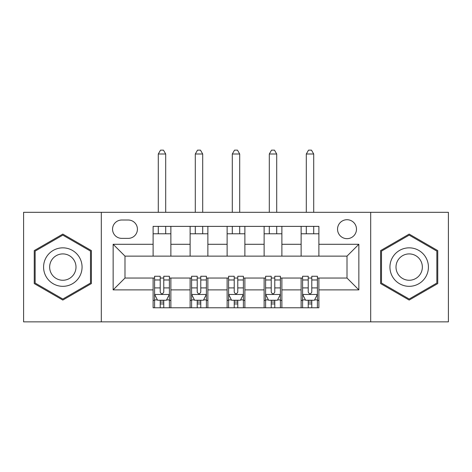 <?xml version="1.0" encoding="UTF-8"?>
<svg xmlns="http://www.w3.org/2000/svg" width="472" height="472" viewBox="0 0 472 472"><rect width="100%" height="100%" fill="white"/><g stroke="black" fill="none" stroke-linecap="round" stroke-linejoin="round"><path stroke-width="0.71" d="M347.008 219.716A9.475 9.475 0 0 0 337.539 229.191A9.475 9.475 0 0 0 347.008 238.667A9.475 9.475 0 0 0 356.484 229.191A9.475 9.475 0 0 0 347.008 219.716M370.691 321.851L448.4 321.851L448.4 212.317L370.691 212.317L370.691 321.851L101.309 321.851L101.309 212.317L23.6 212.317L23.6 321.851L101.309 321.851M121.735 238.366L128.248 238.366A9.175 9.175 0 0 0 137.423 229.191A9.175 9.175 0 0 0 128.248 220.017L121.735 220.017A9.175 9.175 0 0 0 112.554 229.191A9.175 9.175 0 0 0 121.735 238.366M370.691 212.317L101.309 212.317M153.111 289.879L113.15 289.879L113.15 244.29L153.111 244.29L153.111 256.131L124.991 256.131L124.991 278.037L153.111 278.037L153.111 307.785L318.889 307.785L318.889 278.037L347.008 278.037L347.008 256.131L318.889 256.131L318.889 244.29L358.85 244.29L358.85 289.879L318.889 289.879M318.889 244.29L318.889 226.377L153.111 226.377L153.111 244.29M301.124 226.377L301.124 256.131L318.889 256.131M301.124 256.131L153.111 256.131M153.111 278.037L154.592 278.037M160.214 278.037L163.766 278.037M169.395 278.037L170.876 278.037L170.876 307.785M191.597 278.037L170.876 278.037M197.219 278.037L200.771 278.037M206.4 278.037L207.875 278.037L207.875 307.785M228.601 278.037L207.875 278.037M234.224 278.037L237.776 278.037M243.399 278.037L244.88 278.037L244.88 307.785M265.6 278.037L244.88 278.037M271.229 278.037L274.781 278.037M280.403 278.037L281.884 278.037L281.884 307.785M302.605 278.037L281.884 278.037M308.234 278.037L311.786 278.037M317.408 278.037L318.889 278.037M170.876 226.377L170.876 256.131M153.111 233.782L170.876 233.782M153.111 300.387L154.592 300.387M160.214 300.387L163.766 300.387M169.395 300.387L170.876 300.387M190.116 278.037L190.116 307.785M190.116 226.377L190.116 256.131M207.875 226.377L207.875 256.131M190.116 233.782L207.875 233.782M190.116 300.387L191.597 300.387M197.219 300.387L200.771 300.387M206.4 300.387L207.875 300.387M227.12 278.037L227.12 307.785M227.12 300.387L228.601 300.387M234.224 300.387L237.776 300.387M243.399 300.387L244.88 300.387M227.12 226.377L227.12 256.131M244.88 226.377L244.88 256.131M227.12 233.782L244.88 233.782M264.125 278.037L264.125 307.785M264.125 300.387L265.6 300.387M271.229 300.387L274.781 300.387M280.403 300.387L281.884 300.387M264.125 226.377L264.125 256.131M281.884 226.377L281.884 256.131M264.125 233.782L281.884 233.782M301.124 278.037L301.124 307.785M301.124 300.387L302.605 300.387M308.234 300.387L311.786 300.387M317.408 300.387L318.889 300.387M301.124 233.782L318.889 233.782M124.991 256.131L113.15 244.29M124.991 278.037L113.15 289.879M358.85 244.29L347.008 256.131M358.85 289.879L347.008 278.037M62.823 300.068L91.391 283.578L91.391 250.591L62.823 234.094L34.255 250.591L34.255 283.578L62.823 300.068M437.745 250.591L409.177 234.094L380.609 250.591L380.609 283.578L409.177 300.068L437.745 283.578L437.745 250.591M160.214 303.938L163.766 303.938M154.592 279.973L160.214 279.973L160.214 276.262L154.592 276.262L154.592 294.316L157.554 300.239L166.433 300.239L169.395 294.316L169.395 276.262L163.766 276.262L163.766 279.973L169.395 279.973M169.395 294.316L169.395 307.785M154.592 294.316L154.592 307.785M163.766 300.239L163.766 307.785M160.214 307.785L160.214 300.239M160.214 279.973L160.214 292.097C161.4 294.38 162.586 294.38 163.766 292.097L163.766 279.973M165.696 233.782L165.696 226.377M165.696 212.317L165.696 154.002L158.291 154.002L158.291 212.317M158.291 233.782L158.291 226.377M158.291 154.002L160.515 150.149L163.471 150.149L165.696 154.002M197.219 303.938L200.771 303.938M191.597 279.973L197.219 279.973L197.219 276.262L191.597 276.262L191.597 294.316L194.558 300.239L203.438 300.239L206.4 294.316L206.4 276.262L200.771 276.262L200.771 279.973L206.4 279.973M206.4 294.316L206.4 307.785M191.597 294.316L191.597 307.785M200.771 300.239L200.771 307.785M197.219 307.785L197.219 300.239M197.219 279.973L197.219 292.097C198.405 294.38 199.585 294.38 200.771 292.097L200.771 279.973M202.695 233.782L202.695 226.377M202.695 212.317L202.695 154.002L195.296 154.002L195.296 212.317M195.296 233.782L195.296 226.377M195.296 154.002L197.514 150.149L200.476 150.149L202.695 154.002M234.224 303.938L237.776 303.938M228.601 279.973L234.224 279.973L234.224 276.262L228.601 276.262L228.601 294.316L231.557 300.239L240.443 300.239L243.399 294.316L243.399 276.262L237.776 276.262L237.776 279.973L243.399 279.973M243.399 294.316L243.399 307.785M228.601 294.316L228.601 307.785M237.776 300.239L237.776 307.785M234.224 307.785L234.224 300.239M234.224 279.973L234.224 292.097C235.404 294.38 236.59 294.38 237.776 292.097L237.776 279.973M239.699 233.782L239.699 226.377M239.699 212.317L239.699 154.002L232.301 154.002L232.301 212.317M232.301 233.782L232.301 226.377M232.301 154.002L234.519 150.149L237.481 150.149L239.699 154.002M271.229 303.938L274.781 303.938M265.6 279.973L271.229 279.973L271.229 276.262L265.6 276.262L265.6 294.316L268.562 300.239L277.442 300.239L280.403 294.316L280.403 276.262L274.781 276.262L274.781 279.973L280.403 279.973M280.403 294.316L280.403 307.785M265.6 294.316L265.6 307.785M274.781 300.239L274.781 307.785M271.229 307.785L271.229 300.239M271.229 279.973L271.229 292.097C272.409 294.38 273.595 294.38 274.781 292.097L274.781 279.973M276.704 233.782L276.704 226.377M276.704 212.317L276.704 154.002L269.305 154.002L269.305 212.317M269.305 233.782L269.305 226.377M269.305 154.002L271.524 150.149L274.486 150.149L276.704 154.002M308.234 303.938L311.786 303.938M302.605 279.973L308.234 279.973L308.234 276.262L302.605 276.262L302.605 294.316L305.567 300.239L314.446 300.239L317.408 294.316L317.408 276.262L311.786 276.262L311.786 279.973L317.408 279.973M317.408 294.316L317.408 307.785M302.605 294.316L302.605 307.785M311.786 300.239L311.786 307.785M308.234 307.785L308.234 300.239M308.234 279.973L308.234 292.097C309.414 294.38 310.6 294.38 311.786 292.097L311.786 279.973M313.709 233.782L313.709 226.377M313.709 212.317L313.709 154.002L306.304 154.002L306.304 212.317M306.304 233.782L306.304 226.377M306.304 154.002L308.529 150.149L311.485 150.149L313.709 154.002M79.485 257.464A19.24 19.24 0 0 0 53.2 250.42A19.24 19.24 0 0 0 46.162 276.704A19.24 19.24 0 0 0 72.446 283.749A19.24 19.24 0 0 0 79.485 257.464M74.234 260.497A13.175 13.175 0 0 0 56.239 255.677A13.175 13.175 0 0 0 51.413 273.671A13.175 13.175 0 0 0 69.408 278.492A13.175 13.175 0 0 0 74.234 260.497M62.823 299.041L35.146 283.064L35.146 251.104L62.823 235.121L90.5 251.104L90.5 283.064L62.823 299.041M409.177 286.327A19.24 19.24 0 0 0 428.417 267.081A19.24 19.24 0 0 0 409.177 247.841A19.24 19.24 0 0 0 389.937 267.081A19.24 19.24 0 0 0 409.177 286.327M409.177 280.256A13.175 13.175 0 0 0 422.351 267.081A13.175 13.175 0 0 0 409.177 253.912A13.175 13.175 0 0 0 396.002 267.081A13.175 13.175 0 0 0 409.177 280.256M381.5 251.104L409.177 235.121L436.854 251.104L436.854 283.064L409.177 299.041L381.5 283.064L381.5 251.104M190.116 289.879L170.876 289.879M190.116 244.29L170.876 244.29M227.12 244.29L207.875 244.29M227.12 289.879L207.875 289.879M264.125 244.29L244.88 244.29M264.125 289.879L244.88 289.879M301.124 244.29L281.884 244.29M301.124 289.879L281.884 289.879M154.668 294.463L169.318 294.463M169.395 299.885L166.61 299.885M157.377 299.885L154.592 299.885M163.766 287.908L169.395 287.908M154.592 287.908L160.214 287.908M160.214 302.056L163.766 302.056M191.667 294.463L206.323 294.463M206.4 299.885L203.615 299.885M194.381 299.885L191.597 299.885M200.771 287.908L206.4 287.908M191.597 287.908L197.219 287.908M197.219 302.056L200.771 302.056M228.672 294.463L243.328 294.463M243.399 299.885L240.62 299.885M231.38 299.885L228.601 299.885M237.776 287.908L243.399 287.908M228.601 287.908L234.224 287.908M234.224 302.056L237.776 302.056M265.677 294.463L280.333 294.463M280.403 299.885L277.619 299.885M268.385 299.885L265.6 299.885M274.781 287.908L280.403 287.908M265.6 287.908L271.229 287.908M271.229 302.056L274.781 302.056M302.682 294.463L317.332 294.463M317.408 299.885L314.623 299.885M305.39 299.885L302.605 299.885M311.786 287.908L317.408 287.908M302.605 287.908L308.234 287.908M308.234 302.056L311.786 302.056"/></g></svg>
